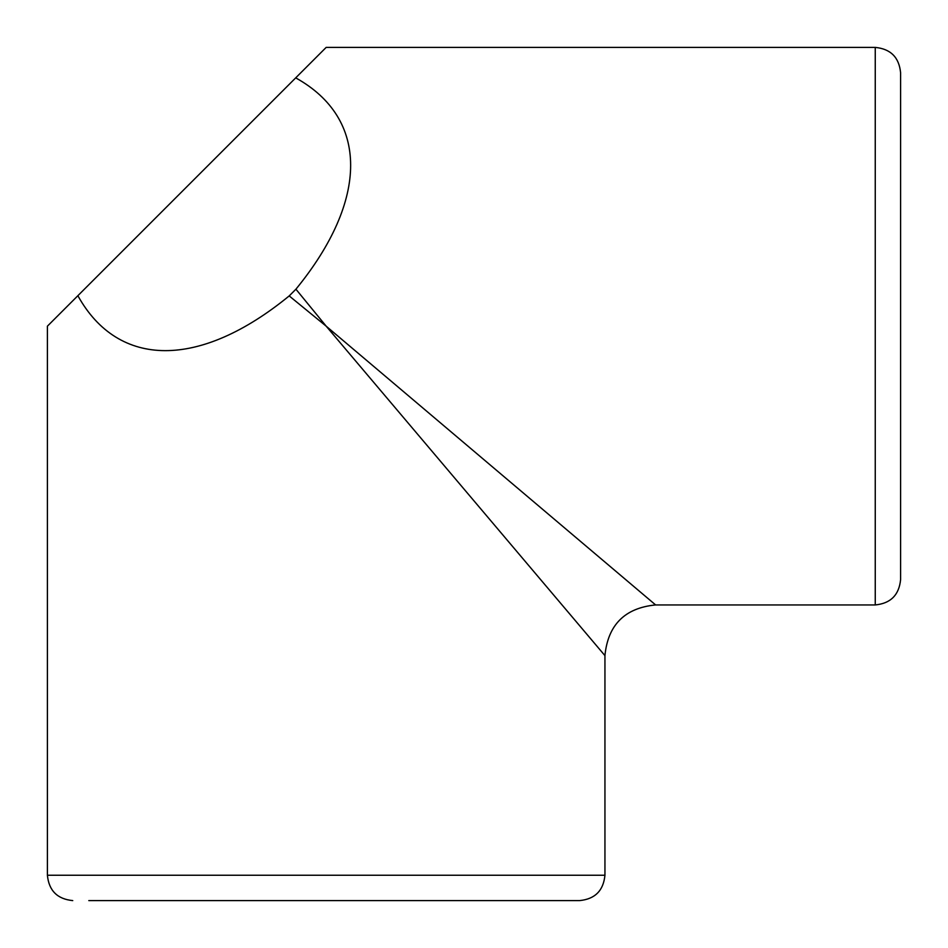 <?xml version="1.0" encoding="UTF-8"?>
<svg xmlns="http://www.w3.org/2000/svg" width="948" height="948" viewBox="0 0 948 948"><rect width="100%" height="100%" fill="white"/><g stroke="black" fill="none" stroke-linecap="round" stroke-linejoin="round"><path stroke-width="1.42" d="M289.199 295.918C199.874 368.962 118.417 368.879 77.866 295.705L47.4 326.171L47.4 875.253L604.942 875.253L604.942 655.625L326.171 326.171L289.199 295.918L295.918 289.199L326.171 326.171L655.625 604.942L875.253 604.942L875.253 47.4C890.646 48.905 899.095 57.354 900.6 72.747L900.6 579.595C899.095 594.989 890.646 603.438 875.253 604.942M553.431 594.751L580.769 627.055M627.066 580.769L594.775 553.454M295.918 289.199C368.962 199.874 368.879 118.417 295.705 77.866L326.171 47.4L875.253 47.4M77.866 295.705L295.705 77.866M604.942 875.253C603.438 890.646 594.989 899.095 579.595 900.6L88.792 900.6M604.931 655.625C607.952 624.851 624.851 607.952 655.625 604.931M47.4 875.253C48.905 890.646 57.342 899.095 72.747 900.6"/></g></svg>
